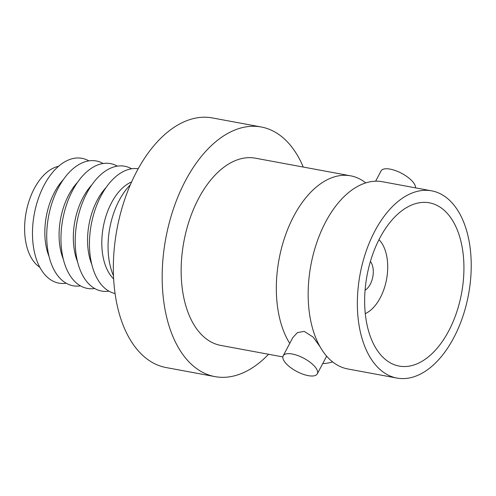 <?xml version="1.0" encoding="UTF-8"?>
<svg xmlns="http://www.w3.org/2000/svg" width="496" height="496" viewBox="0 0 496 496"><rect width="100%" height="100%" fill="white"/><g stroke="black" fill="none" stroke-linecap="round" stroke-linejoin="round"><path stroke-width="0.74" d="M332.599 361.875A95.201 55.155 -79.5 0 1 322.735 363.574M289.751 343.393A95.201 55.155 -79.5 0 1 293.818 216.058A95.201 55.155 -79.5 0 1 350.61 175.826A95.201 55.155 -79.5 0 1 365.763 182.9M319.994 346.636L313.137 337.075L304.228 331.378L297.464 332.599L292.882 337.478L283.185 355.799A19.294 7.483 -152.1 0 0 289.726 366.904A19.294 7.483 -152.1 0 0 308.227 375.646A19.294 7.483 -152.1 0 0 317.285 373.854A19.294 7.483 -152.1 0 0 310.744 362.75A19.294 7.483 -152.1 0 0 292.243 354.008A19.294 7.483 -152.1 0 0 283.185 355.799M91.797 264.442A52.805 30.591 -79.5 0 1 97.266 200.148A52.805 30.591 -79.5 0 1 106.039 187.575M131.62 168.783A63.469 36.772 100.5 0 0 86.862 193.062A63.469 36.772 100.5 0 0 77.215 260.357A63.469 36.772 100.5 0 0 108.94 291.152M77.556 261.801A52.805 30.591 -79.5 0 1 83.024 197.507A52.805 30.591 -79.5 0 1 91.797 184.94M117.378 166.148A63.469 36.772 100.5 0 0 72.621 190.421A63.469 36.772 100.5 0 0 62.967 257.722A63.469 36.772 100.5 0 0 94.699 288.511M63.308 259.16A52.805 30.591 -79.5 0 1 68.777 194.872A52.805 30.591 -79.5 0 1 77.556 182.299M103.137 163.506A63.469 36.772 100.5 0 0 58.379 187.786A63.469 36.772 100.5 0 0 48.726 255.08A63.469 36.772 100.5 0 0 80.457 285.87M49.067 256.525A52.805 30.591 -79.5 0 1 54.535 192.231A52.805 30.591 -79.5 0 1 63.314 179.657M88.889 160.865A63.469 36.772 100.5 0 0 44.138 185.144A63.469 36.772 100.5 0 0 34.484 252.439A63.469 36.772 100.5 0 0 66.216 283.235M39.829 267.288A52.805 30.591 -79.5 0 1 34.311 188.48A52.805 30.591 -79.5 0 1 58.547 166.296M113.64 278.888A52.805 30.591 -79.5 0 1 111.507 202.79A52.805 30.591 -79.5 0 1 131.614 181.914M138.192 168.752A63.469 36.772 100.5 0 0 101.103 195.703A63.469 36.772 100.5 0 0 115.066 293.539M113.491 275.795A60.927 35.297 -79.5 0 1 119.251 200.291A60.927 35.297 -79.5 0 1 130.367 184.754M268.565 354.274A126.939 73.538 -79.5 0 1 214.96 376.613L166.129 367.561A126.939 73.538 -79.5 0 1 136.66 171.579A126.939 73.538 -79.5 0 1 212.387 117.936L261.218 126.988A126.939 73.538 -79.5 0 1 303.261 167.053M214.96 376.613A126.939 73.538 -79.5 0 1 185.498 180.625A126.939 73.538 -79.5 0 1 261.218 126.988M415.512 187.854A19.294 7.483 -152.1 0 0 407.538 177.029A19.294 7.483 -152.1 0 0 390.129 169.13A19.294 7.483 -152.1 0 0 381.071 170.915L375.627 181.201M282.85 356.915L220.739 345.408A95.201 55.155 -79.5 0 1 198.642 198.419A95.201 55.155 -79.5 0 1 255.434 158.193L350.61 175.826M365.075 290.234A16.504 9.56 100.5 0 0 370.258 284.276A16.504 9.56 100.5 0 0 370.413 261.417M365.279 313.639A40.622 23.535 100.5 0 0 380.252 297.805A40.622 23.535 100.5 0 0 378.994 239.642M448.682 330.999A83.018 48.093 100.5 0 0 429.418 202.827A83.018 48.093 100.5 0 0 379.893 237.906A83.018 48.093 100.5 0 0 399.162 366.079A83.018 48.093 100.5 0 0 448.682 330.999M374.846 231.074A95.201 55.155 100.5 0 0 396.943 378.064A95.201 55.155 100.5 0 0 453.735 337.832A95.201 55.155 100.5 0 0 431.638 190.842A95.201 55.155 100.5 0 0 374.846 231.074M396.943 378.064L347.746 368.943A95.201 55.155 -79.5 0 1 318.227 343.3A95.201 55.155 -79.5 0 1 325.649 221.954A95.201 55.155 -79.5 0 1 345.693 195.089A95.201 55.155 -79.5 0 1 382.441 181.728L431.638 190.842M317.285 373.854L326.653 356.159"/></g></svg>
